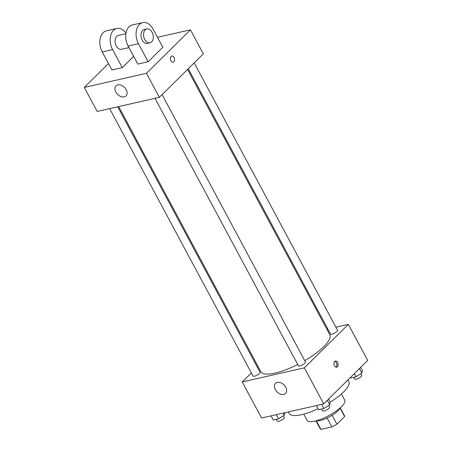 <?xml version="1.0" encoding="UTF-8"?>
<svg xmlns="http://www.w3.org/2000/svg" width="452" height="452" viewBox="0 0 452 452"><rect width="100%" height="100%" fill="white"/><g stroke="black" fill="none" stroke-linecap="round" stroke-linejoin="round"><path stroke-width="0.68" d="M327.078 418.021L331.847 426.925L320.948 429.4A13.775 3.932 -28.2 0 1 320.214 428.784L315.965 420.863M340.051 408.02L344.627 416.552A13.775 3.932 -28.2 0 0 344.497 415.767L340.249 407.845M344.627 416.552L336.915 424.174A13.775 3.932 -28.2 0 1 331.847 426.925M332.141 415.275L336.915 424.174M340.006 408.054A14.232 4.062 151.8 0 1 329.44 416.834A14.232 4.062 151.8 0 1 316.276 420.778M316.332 420.789L320.948 429.4M341.407 393.98L344.723 400.167A21.346 6.091 151.8 0 1 328.785 415.62A21.346 6.091 151.8 0 1 307.094 420.343L303.778 414.156M347.983 379.895L348.848 381.511A33.798 9.645 151.8 0 1 330.276 402.122M318.14 408.732A33.798 9.645 151.8 0 1 289.274 413.456L288.444 411.908M335.909 327.18L348.351 324.355L367.691 360.419L323.711 403.89L261.567 418.015L242.232 381.951L251.352 372.934M326.875 329.237L327.824 329.022M304.744 360.662A39.138 11.164 -28.2 0 0 323.773 346.678A39.138 11.164 -28.2 0 0 329.785 334.655L187.574 69.438M118.678 106.587L260.798 371.646A39.138 11.164 -28.2 0 0 297.715 364.481M257.284 367.069L257.979 366.386M348.351 324.355L304.371 367.826L242.232 381.951M109.644 108.644L253.035 376.064A4 1.141 -28.2 0 0 255.736 375.815A4 1.141 -28.2 0 0 259.471 373.51A4 1.141 -28.2 0 0 260.081 372.284L117.735 106.802M188.269 68.755L330.502 334.022A4 1.141 -28.2 0 0 333.209 333.768A4 1.141 -28.2 0 0 336.938 331.469A4 1.141 -28.2 0 0 337.554 330.242L194.202 62.89M162.093 94.626L305.445 361.973A4 1.141 151.8 0 1 302.461 364.871A4 1.141 151.8 0 1 298.399 365.753L155.008 98.333M304.371 367.826L323.711 403.89M285.732 387.234A7.113 4.91 45.3 0 1 285.557 393.472A7.113 4.91 45.3 0 1 277.065 391.861A7.113 4.91 45.3 0 1 275.55 383.352A7.113 4.91 45.3 0 1 285.732 387.234M334.621 361.493A3.113 2.074 -102.8 0 1 335.344 361.086A3.113 2.074 -102.8 0 1 338.051 363.662A3.113 2.074 -102.8 0 1 336.723 367.16A3.113 2.074 -102.8 0 1 334.186 365.165A3.113 2.074 -102.8 0 1 334.621 361.493M334.729 361.397A3.113 2.074 -102.8 0 1 336.746 363.962A3.113 2.074 -102.8 0 1 336.034 367.143M157.494 37.318L190.433 29.832L203.321 53.873L159.341 97.344L97.203 111.469L84.309 87.428L108.463 63.551M328.621 399.037L330.305 402.173L329.711 404.749L323.892 408.512L318.66 409.704L316.428 405.546M327.333 400.308L329.711 404.749M321.66 404.354L323.892 408.512M321.604 409.032L322.57 410.834A4 1.141 -28.2 0 0 325.27 410.585A4 1.141 -28.2 0 0 329.005 408.28A4 1.141 -28.2 0 0 329.615 407.054L328.723 405.387M284.89 412.716L284.348 415.06L278.528 418.823L273.296 420.015L271.064 415.857M283.285 413.077L284.348 415.06M276.296 414.665L278.528 418.823M276.24 419.343L277.206 421.145A4 1.141 -28.2 0 0 279.907 420.897A4 1.141 -28.2 0 0 283.641 418.592A4 1.141 -28.2 0 0 284.251 417.365L283.359 415.699M360.724 367.301L362.408 370.442L361.82 373.013L355.995 376.782L350.763 377.968L350.475 377.431M359.436 368.578L361.82 373.013M354.311 373.64L355.995 376.782M353.707 377.301L354.673 379.098A4 1.141 -28.2 0 0 357.379 378.849A4 1.141 -28.2 0 0 361.108 376.55A4 1.141 -28.2 0 0 361.724 375.318L360.832 373.657M173.156 62.116A3.113 2.074 77.2 0 0 174.071 57.494A3.113 2.074 77.2 0 0 171.777 56.048A3.113 2.074 -102.8 0 1 174.071 57.494A3.113 2.074 -102.8 0 1 173.161 62.116A3.113 2.074 -102.8 0 1 170.449 59.54A3.113 2.074 -102.8 0 1 171.783 56.042M190.433 29.832L146.454 73.303L159.341 97.344L97.203 111.469M203.321 53.873L159.341 97.344M115.842 92.061A7.113 4.91 45.3 0 1 116.017 85.823A7.113 4.91 45.3 0 1 124.509 87.434A7.113 4.91 45.3 0 1 126.023 95.943A7.113 4.91 45.3 0 1 115.842 92.061M146.454 73.303L84.309 87.428M162.827 47.262L148.166 61.754L138.498 43.725A14.232 9.475 -102.8 0 1 142.674 22.6A14.232 9.475 -102.8 0 1 153.155 29.233L162.827 47.262M142.674 22.6L132.317 24.956A14.232 9.475 77.2 0 0 128.142 46.076L137.809 64.111L148.166 61.754M133.662 56.381L122.272 67.642L111.915 69.992L102.248 51.963A14.232 9.475 -102.8 0 1 106.423 30.838L116.78 28.487A14.232 9.475 -102.8 0 1 125.995 33.086M128.961 47.607L121.509 49.302A7.113 4.735 -102.8 0 1 115.712 44.742A7.113 4.735 -102.8 0 1 116.712 36.352A7.113 4.735 -102.8 0 1 118.356 35.425L125.893 33.714M102.248 51.963L112.605 49.607L122.272 67.642M112.605 49.607A14.232 9.475 -102.8 0 1 116.78 28.487M149.991 42.827L147.403 43.415A7.113 4.735 -102.8 0 1 141.606 38.861A7.113 4.735 -102.8 0 1 142.606 30.465A7.113 4.735 -102.8 0 1 144.25 29.538L146.838 28.951A7.113 4.735 -102.8 0 1 153.036 34.838A7.113 4.735 -102.8 0 1 149.991 42.827A7.113 4.735 -102.8 0 1 144.194 38.273A7.113 4.735 -102.8 0 1 145.194 29.877A7.113 4.735 -102.8 0 1 146.838 28.951M128.142 46.076L138.498 43.725"/></g></svg>
